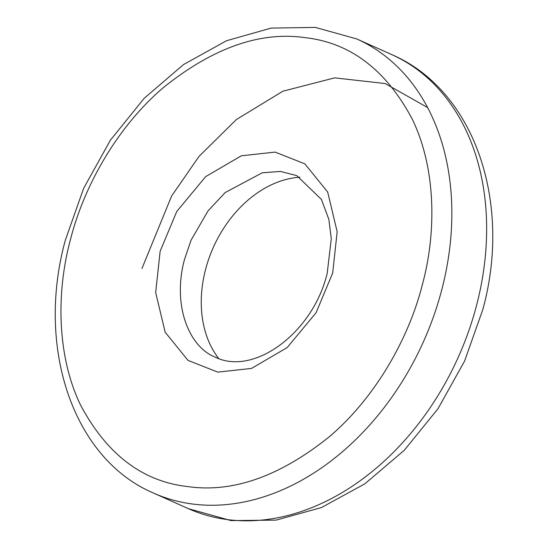 <?xml version="1.0" encoding="UTF-8"?>
<svg xmlns="http://www.w3.org/2000/svg" width="548" height="548" viewBox="0 0 548 548"><rect width="100%" height="100%" fill="white"/><g stroke="black" fill="none" stroke-linecap="round" stroke-linejoin="round"><path stroke-width="0.82" d="M422.446 284.344C436.825 231.208 435.735 167.476 412.24 119.087C385.97 69.774 350.193 42.621 304.894 37.62C259.971 31.222 212.768 47.902 163.297 87.653C116.902 127.204 83.728 186.608 70.391 239.88C56.012 293.016 57.102 356.748 80.597 405.136C106.867 454.45 142.644 481.603 187.943 486.603C232.866 493.001 280.069 476.322 329.54 436.571C375.942 397.019 409.109 337.616 422.446 284.344M299.927 177.21A106.613 79.104 -65.9 0 0 205.555 269.513A106.613 79.104 -65.9 0 0 218.816 358.598M160.153 251.217L176.757 211.487L205.685 176.62L241.312 155.81L275.075 152.097L304.818 163.831L327.677 192.026L337.171 231.749L332.684 273.007L316.08 312.737L287.152 347.603L251.525 368.414L217.762 372.126L188.019 360.392L165.16 332.198L155.666 292.481L160.153 251.217M441.818 289.577A248.765 184.573 -65.9 0 0 356.666 38.908L315.34 27.4L271.171 28.085L226.502 40.744L183.512 64.568L144.193 98.291L110.367 140.226L83.652 188.306L65.335 240.188C35.805 347.336 72.884 458.875 153.57 493.09A248.765 184.573 -65.9 0 0 441.818 289.577M427.611 107.572L385.134 83.543L334.65 77.864L282.905 91.201L236.38 119.526L198.986 156.447L171.634 195.985L141.959 268.458M476.616 305.14A248.765 184.573 -65.9 0 0 391.464 54.471C475.198 90.331 512.181 203.281 482.795 309.613L464.581 361.091L437.982 408.753L404.232 450.333L364.852 483.815L321.546 507.523L276.199 520.1L230.968 520.6L188.368 508.654A248.765 184.573 -65.9 0 0 476.616 305.14M184.539 259.334L191.088 240.147L208.076 210.836L225.16 192.574L262.156 172.832L280.466 171.414L296.817 175.648L321.429 199.445L328.869 219.419L331.28 238.784L327.19 273.342C313.079 332.629 254.087 376.27 215.378 357.234C188.197 346.596 172.291 304.024 184.539 259.334M153.57 493.09L188.368 508.654M356.666 38.908L391.464 54.471"/></g></svg>
